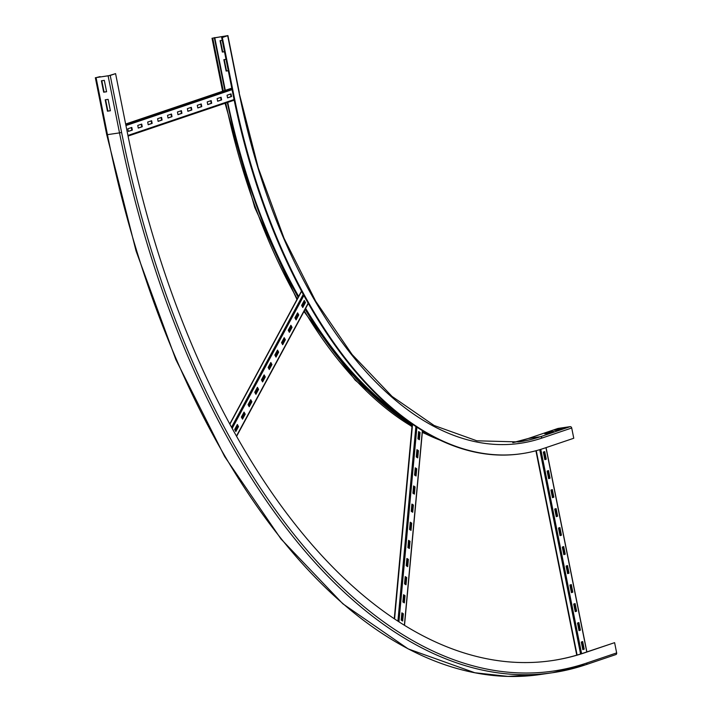 <?xml version="1.0" encoding="UTF-8"?>
<svg xmlns="http://www.w3.org/2000/svg" width="712" height="712" viewBox="0 0 712 712"><rect width="100%" height="100%" fill="white"/><g stroke="black" fill="none" stroke-linecap="round" stroke-linejoin="round"><path stroke-width="1.07" d="M547.688 433.377L544.76 433.804L550.714 431.792L553.642 431.365L547.688 433.377M550.714 431.792L550.821 432.317M557.612 430.021L554.684 430.448L560.638 428.437L563.566 428.01L557.612 430.021M560.638 428.437L560.736 428.962M228.294 70.746L226.122 71.058L223.844 59.666L226.016 59.345M224.262 59.603L226.523 70.924L228.276 70.666M225.268 90.344L214.775 37.834L212.781 38.092L227.146 35.751L221.672 37.62L222.331 37.522L233.714 94.518A439.678 234.15 81.7 0 0 521.869 453.651A439.678 234.15 81.7 0 0 543.995 448.32L573.765 438.254L571.709 427.992A1.558 1.308 71.3 0 0 570.107 426.666L558.057 428.428A1.558 1.308 71.3 0 0 557.683 428.562M224.502 51.745L222.331 52.065L220.053 40.664L222.224 40.353M220.462 40.611L222.722 51.931L224.485 51.673M221.672 37.62L233.064 94.607A439.678 234.15 81.7 0 0 521.22 453.749A439.678 234.15 81.7 0 0 521.54 453.695M227.315 102.528A432.291 230.216 81.7 0 0 298.15 297.287M305.137 309.355A432.291 230.216 81.7 0 0 412.115 425.322M422.438 431.169A432.291 230.216 81.7 0 0 430.315 435.077M227.715 102.386A431.508 229.807 81.7 0 0 298.417 296.797M305.404 308.857A431.508 229.807 81.7 0 0 412.177 424.601M222.331 37.522L227.911 35.6L214.775 37.834M224.867 90.477L214.374 37.967M110.396 110.761L107.468 111.188L105.189 99.796L108.117 99.36L110.396 110.761M105.599 99.733L107.859 111.054L110.378 110.689M100.161 76.994L110.218 75.445L115.575 73.63L126.959 130.616A648.819 345.534 81.7 0 0 552.183 660.585A648.819 345.534 81.7 0 0 584.846 652.726L614.607 642.66L616.654 652.913A1.558 1.308 71.3 0 1 615.658 654.631M551.862 660.638A648.819 345.534 81.7 0 0 584.187 652.815L614.607 642.66M106.595 91.768L103.667 92.195L101.389 80.794L104.326 80.367L106.595 91.768M101.807 80.732L104.068 92.062L106.586 91.688M115.575 73.63L108.518 75.766L96.476 77.528L100.081 76.62M221.619 99.903L217.658 101.246L217.124 98.585L221.094 97.241L221.619 99.903L221.138 99.974L220.622 97.402M217.641 101.157L221.138 99.974M211.704 103.258L207.735 104.602L207.201 101.941L211.17 100.597L211.704 103.258L211.215 103.329L210.699 100.757M207.717 104.513L211.215 103.329M201.781 106.613L197.811 107.957L197.277 105.296L201.247 103.952L201.781 106.613L201.291 106.684L200.775 104.112M197.794 107.868L201.291 106.684M191.857 109.968L187.888 111.312L187.363 108.651L191.323 107.307L191.857 109.968L191.368 110.04L190.861 107.468M187.87 111.223L191.368 110.04M181.934 113.324L177.973 114.668L177.439 112.007L181.409 110.663L181.934 113.324L181.453 113.395L180.937 110.823M177.956 114.579L181.453 113.395M172.019 116.679L168.05 118.023L167.516 115.362L171.485 114.018L172.019 116.679L171.53 116.75L171.014 114.178M168.032 117.934L171.53 116.75M162.096 120.034L158.126 121.378L157.592 118.717L161.562 117.373L162.096 120.034L161.606 120.105L161.09 117.533M158.109 121.289L161.606 120.105M152.172 123.39L148.203 124.734L147.678 122.072L151.638 120.729L152.172 123.39L151.683 123.461L151.175 120.889M148.185 124.645L151.683 123.461M142.249 126.745L138.279 128.089L137.754 125.428L141.724 124.084L142.249 126.745L141.768 126.816L141.252 124.244M138.27 128L141.768 126.816M231.542 96.547L227.573 97.891L227.048 95.23L231.008 93.886L231.542 96.547L231.053 96.618L230.546 94.046M227.555 97.802L231.053 96.618M132.334 130.1L128.365 131.444L127.831 128.783L131.8 127.439L132.334 130.1L131.845 130.171L131.328 127.599M128.347 131.355L131.845 130.171M298.755 314.935L296.076 319.902L294.919 317.837L297.598 312.871L298.755 314.935L297.34 313.351M295.845 319.492L298.266 315.007M292.062 327.342L289.383 332.308L288.227 330.235L290.905 325.277L292.062 327.342L290.647 325.758M289.152 331.899L291.573 327.413M285.37 339.749L282.691 344.706L281.534 342.641L284.213 337.675L285.37 339.749L283.954 338.164M282.459 344.297L284.88 339.82M278.668 352.155L275.998 357.113L274.841 355.048L277.52 350.082L278.668 352.155L277.262 350.562M275.767 356.703L278.187 352.226M271.975 364.553L269.296 369.519L268.148 367.445L270.827 362.488L271.975 364.553L270.56 362.969M269.074 369.11L271.486 364.624M265.282 376.959L262.603 381.926L261.455 379.852L264.125 374.895L265.282 376.959L263.867 375.375M262.381 381.507L264.793 377.031M258.589 389.366L255.911 394.323L254.754 392.259L257.433 387.292L258.589 389.366L257.174 387.773M255.679 393.914L258.1 389.437M251.897 401.764L249.218 406.73L248.061 404.665L250.74 399.699L251.897 401.764L250.482 400.18M248.986 406.321L251.407 401.844M245.204 414.17L242.525 419.137L241.368 417.063L244.047 412.106L245.204 414.17L243.789 412.586M242.294 418.727L244.714 414.242M305.448 302.538L302.769 307.495L301.612 305.43L304.291 300.464L305.448 302.538L304.033 300.945M302.538 307.086L304.958 302.609M238.502 426.577L235.832 431.534L234.675 429.47L237.354 424.512L238.502 426.577L237.096 424.993M235.601 431.125L238.022 426.648M234.746 429.594L237.167 425.117M241.439 417.196L243.86 412.711M248.132 404.79L250.553 400.313M254.825 392.383L257.246 387.907M261.526 379.986L263.938 375.5M268.219 367.579L270.631 363.093M274.912 355.172L277.333 350.696M281.605 342.766L284.026 338.289M288.298 330.368L290.719 325.882M294.99 317.961L297.411 313.485M301.683 305.555L304.104 301.078M418.398 450.616L417.73 457.861L416.262 456.944L416.929 449.69L418.398 450.616L416.894 450.046M417.276 457.576L417.908 450.687M416.725 468.745L416.057 475.99L414.589 475.073L415.256 467.82L416.725 468.745L415.221 468.176M415.603 475.705L416.235 468.816M415.052 486.874L414.384 494.119L412.916 493.202L413.583 485.949L415.052 486.874L413.547 486.305M413.93 493.834L414.562 486.946M413.378 505.004L412.711 512.248L411.242 511.332L411.91 504.078L413.378 505.004L411.874 504.434M412.248 511.964L412.889 505.075M411.705 523.133L411.038 530.378L409.569 529.461L410.237 522.207L411.705 523.133L410.201 522.563M410.575 530.093L411.216 523.204M410.032 541.262L409.364 548.507L407.896 547.59L408.563 540.337L410.032 541.262L408.528 540.693M408.902 548.222L409.542 541.334M408.359 559.392L407.691 566.636L406.223 565.72L406.89 558.466L408.359 559.392L406.855 558.822M407.228 566.351L407.869 559.463M406.685 577.512L406.018 584.766L404.55 583.849L405.217 576.595L406.685 577.512L405.181 576.951M405.555 584.481L406.196 577.592M405.012 595.641L404.345 602.895L402.876 601.978L403.544 594.725L405.012 595.641L403.508 595.081M403.882 602.61L404.523 595.721M420.071 432.487L419.404 439.731L417.935 438.815L418.603 431.561L420.071 432.487L418.567 431.917M418.95 439.446L419.582 432.558M403.339 613.771L402.672 621.024L401.203 620.107L401.871 612.854L403.339 613.771L401.835 613.21M402.209 620.739L402.85 613.851M579.016 630.636L577.503 623.036L578.892 622.573L580.405 630.164L579.016 630.636M580.405 630.164L579.915 630.236L578.42 622.733M578.998 630.547L579.915 630.236M575.225 611.644L573.703 604.043L575.091 603.571L576.613 611.172L575.225 611.644M576.613 611.172L576.124 611.243L574.62 603.731M575.207 611.555L576.124 611.243M571.424 592.642L569.912 585.05L571.3 584.579L572.813 592.179L571.424 592.642M572.813 592.179L572.323 592.251L570.828 584.739M571.407 592.553L572.323 592.251M567.633 573.649L566.111 566.049L567.5 565.577L569.022 573.178L567.633 573.649M569.022 573.178L568.532 573.249L567.028 565.737M567.615 573.561L568.532 573.249M563.833 554.648L562.32 547.056L563.708 546.585L565.221 554.185L563.833 554.648M565.221 554.185L564.732 554.256L563.236 546.745M563.815 554.568L564.732 554.256M560.041 535.655L558.519 528.055L559.908 527.583L561.43 535.184L560.041 535.655M561.43 535.184L560.94 535.255L559.436 527.743M560.024 535.566L560.94 535.255M556.241 516.663L554.728 509.062L556.116 508.591L557.63 516.191L556.241 516.663M557.63 516.191L557.14 516.262L555.645 508.751M556.223 516.574L557.14 516.262M552.45 497.661L550.928 490.061L552.316 489.598L553.838 497.19L552.45 497.661M553.838 497.19L553.349 497.261L551.844 489.749M552.432 497.572L553.349 497.261M548.649 478.669L547.136 471.068L548.525 470.596L550.038 478.197L548.649 478.669M550.038 478.197L549.548 478.268L548.053 470.757M548.632 478.58L549.548 478.268M582.817 649.638L581.295 642.037L582.683 641.565L584.205 649.166L582.817 649.638M584.205 649.166L583.715 649.237L582.211 641.726M582.799 649.549L583.715 649.237M544.858 459.667L543.336 452.067L544.724 451.604L546.246 459.196L544.858 459.667M546.246 459.196L545.757 459.267L544.253 451.764M544.84 459.578L545.757 459.267M227.689 35.716L239.072 92.702A429.176 228.561 81.7 0 0 541.948 438.058L571.709 427.992M541.948 438.058A1.558 1.308 -108.7 0 0 540.346 436.732L570.107 426.666M239.072 92.702L258.305 167.988L284.07 238.333L315.692 301.221L352.102 354.514L392.054 396.424L434.124 425.5L476.844 440.808L518.817 441.921A427.627 227.733 81.7 0 0 540.346 436.732L528.295 438.494L558.057 428.428M557.87 428.482L528.099 438.548L512.774 442.65A427.627 227.733 81.7 0 0 528.295 438.494A1.558 1.308 -108.7 0 0 527.921 438.628M233.714 94.518L233.064 94.607M225.749 103.053A432.291 230.216 81.7 0 0 297.287 298.889M304.291 310.913A432.291 230.216 81.7 0 0 412.008 426.479M422.341 432.202A432.291 230.216 81.7 0 0 440.844 440.417M375.509 396.985A429.176 228.561 81.7 0 0 412.23 424.032M227.733 102.386A428.401 228.152 81.7 0 0 298.622 296.406M305.635 308.43A428.401 228.152 81.7 0 0 399.717 414.722M212.746 38.208L223.301 91.011M225.286 90.335L214.73 37.531M584.846 652.726L584.187 652.815M586.893 662.979A659.321 351.123 81.7 0 1 121.601 132.432L119.509 132.886A660.87 351.95 81.7 0 0 552.628 672.707A660.87 351.95 81.7 0 0 585.896 664.697A1.558 1.308 -108.7 0 0 586.893 662.979L616.654 652.913M108.117 75.899L119.509 132.886L107.459 134.657A660.87 351.95 81.7 0 0 540.586 674.469L507.985 676.4L474.859 672.751L408.19 648.908L342.828 603.785L280.964 538.948L224.672 456.606L175.82 359.515L136.063 250.989L106.729 134.693L107.459 134.657L96.076 77.661M121.601 132.432L110.218 75.445M125.65 124.039L231.774 88.154L125.65 124.03M125.775 124.689L231.898 88.795M125.953 125.561L232.076 89.668M127.938 135.44L234.07 99.546M234.203 100.196L128.071 136.09L234.195 100.187M229.958 424.076L301.648 291.235M231.614 427.12L303.303 294.287M232.245 428.259L303.926 295.435M236.526 435.949L308.216 303.116M304.861 302.422L302.44 306.899M298.159 314.829L295.747 319.305M291.466 327.226L289.054 331.712M284.773 339.633L282.353 344.118M278.08 352.04L275.66 356.516M271.388 364.446L268.967 368.923M264.695 376.844L262.274 381.329M257.993 389.25L255.581 393.727M251.3 401.657L248.888 406.134M244.608 414.055L242.187 418.54M237.915 426.461L235.494 430.947M304.692 302.128L302.271 306.605M297.999 314.526L295.578 319.012M291.306 326.933L288.885 331.418M284.613 339.339L282.192 343.816M277.911 351.746L275.5 356.223M271.219 364.143L268.807 368.629M264.526 376.55L262.105 381.027M257.833 388.957L255.412 393.433M251.14 401.354L248.719 405.84M244.447 413.761L242.027 418.247M237.746 426.168L235.334 430.644M394.59 618.781L412.56 424.156M397.919 620.98L415.888 426.381M398.951 621.647L416.912 427.058M404.398 625.091L422.367 430.484M545.953 447.661L586.768 651.943M540.782 449.361L581.606 653.669M539.749 449.673L580.583 653.999M536.261 450.669L577.103 655.058M521.22 453.749L521.869 453.651M442.312 441.093L422.323 432.415M411.981 426.737L355.19 380.172L303.971 311.509M296.948 299.512L254.771 207.512L225.063 103.284M222.607 91.243L212.016 38.243M239.294 92.587L227.911 35.6M540.586 674.469L552.628 672.707L586.092 664.643L615.853 654.577M95.346 77.697L106.729 134.693M301.532 291.012L229.843 423.863M308.358 303.374L236.678 436.207M412.239 423.934L394.279 618.568M422.492 430.564L404.532 625.172M586.884 651.907L546.068 447.625M576.756 655.165L535.913 450.758"/></g></svg>
